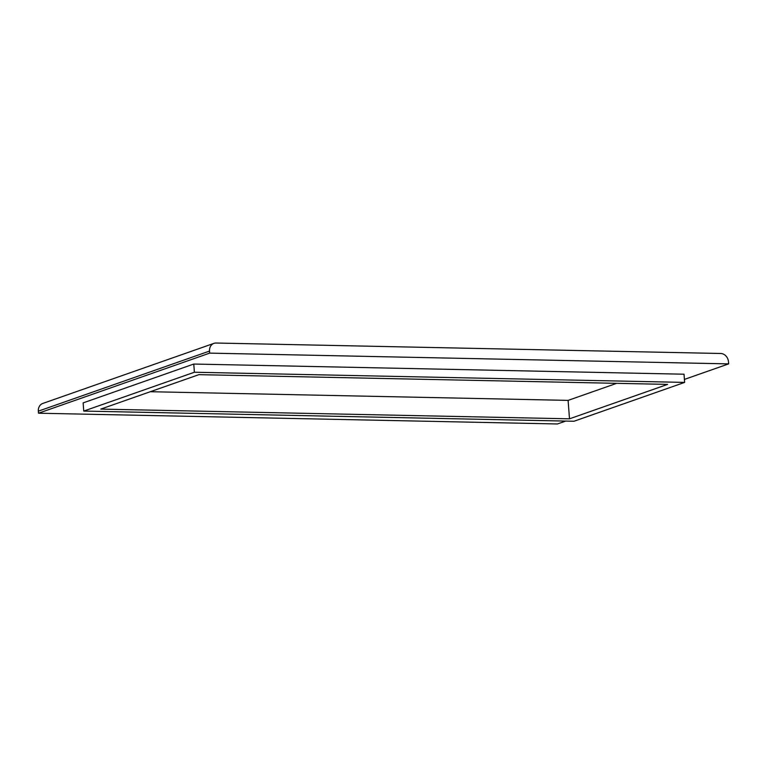 <?xml version="1.0" encoding="UTF-8"?>
<svg xmlns="http://www.w3.org/2000/svg" width="767" height="767" viewBox="0 0 767 767"><rect width="100%" height="100%" fill="white"/><g stroke="black" fill="none" stroke-linecap="round" stroke-linejoin="round"><path stroke-width="1.15" d="M569.497 418.82L667.616 384.382L198.893 374.66L100.774 409.099L569.497 418.82L568.107 400.384L150.303 391.716M616.697 383.327L568.107 400.384M728.65 363.884L209.679 353.127L209.525 351.075A8.322 7.056 70.7 0 1 213.945 343.367A8.322 7.056 70.7 0 1 216.093 343.031L720.702 353.491A8.322 7.056 -109.3 0 1 728.497 361.842L728.65 363.884L684.413 379.416M209.679 353.127L38.503 413.212L557.475 423.969L565.73 421.073M38.503 413.212L38.35 411.16A8.322 7.056 -109.3 0 1 42.77 403.452L213.945 343.367M83.747 411.074L574.004 421.246L684.643 382.407L194.387 372.244L83.747 411.074L83.133 402.886L193.773 364.047L684.02 374.21L684.643 382.407M193.773 364.047L194.387 372.244M209.525 351.075L38.35 411.16"/></g></svg>
